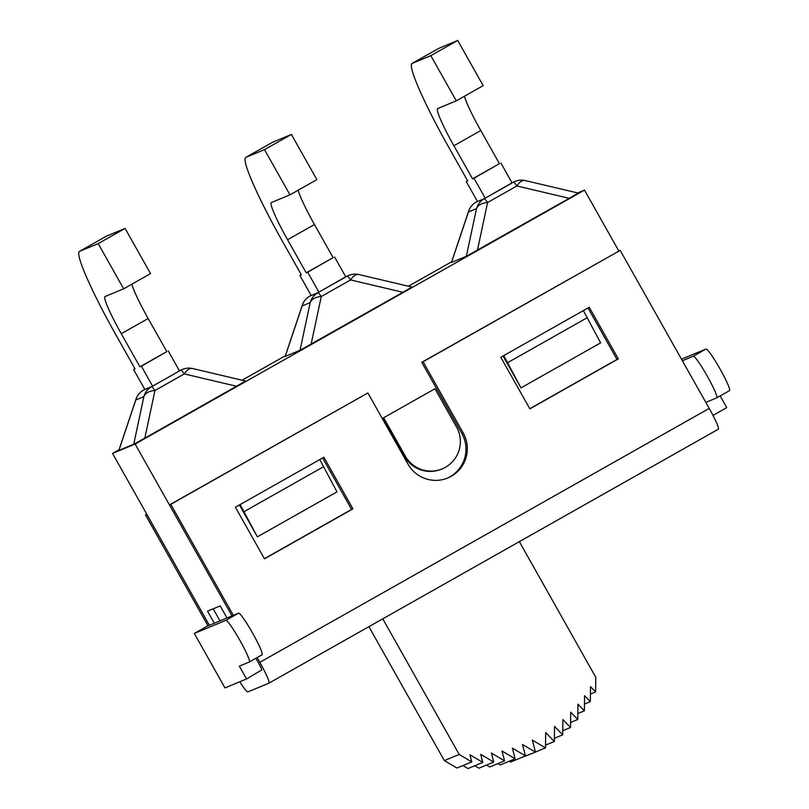 <?xml version="1.0" encoding="UTF-8"?>
<svg xmlns="http://www.w3.org/2000/svg" width="809" height="809" viewBox="0 0 809 809"><rect width="100%" height="100%" fill="white"/><g stroke="black" fill="none" stroke-linecap="round" stroke-linejoin="round"><path stroke-width="1.21" d="M249.364 661.974L262.055 654.805A23.896 2.417 -119.5 0 0 262.076 654.794A23.896 2.417 -119.5 0 0 252.499 632.921A23.896 2.417 -119.5 0 0 238.594 613.161L225.853 620.361L194.302 633.457L224.983 687.913L246.563 678.953L261.772 669.923A8.171 0.829 -119.5 0 0 258.486 662.915L255.887 658.293M712.982 415.371L726.735 407.605L720.162 395.925M705.893 402.498L706.783 401.992L705.822 402.386M729.516 390.636L716.774 397.836L729.485 390.656A23.896 2.417 -119.5 0 0 729.516 390.636A23.896 2.417 -119.5 0 0 719.929 368.773A23.896 2.417 -119.5 0 0 706.024 349.013L693.283 356.213A23.896 2.417 60.5 0 1 707.187 375.973A23.896 2.417 60.5 0 1 716.774 397.836A23.896 2.417 60.5 0 1 716.744 397.856L706.783 401.992M681.491 359.196L706.024 349.013M194.302 633.457L207.043 626.257L238.594 613.161M225.853 620.361A23.896 2.417 60.5 0 1 239.757 640.121A23.896 2.417 60.5 0 1 249.344 661.984A23.896 2.417 60.5 0 1 249.314 662.005L239.343 666.141L246.563 678.953M693.283 356.213L682.361 360.743M519.358 541.646L595.758 677.244L595.606 691.917L590.428 694.061M382.768 618.834L459.168 754.433L471.799 761.876L469.948 754.797L482.811 762.402L480.718 754.352L493.753 762.048L491.417 753.088L504.553 760.844L501.984 751.015L515.141 758.781L512.36 748.143L525.466 755.879L522.493 744.492L535.467 752.148L532.322 740.083L545.509 747.87L545.681 732.529L554.367 741.479L554.529 726.391L562.72 734.825L562.882 719.595L570.547 727.473L570.709 712.183L577.778 719.454L577.95 704.184L584.391 710.828L584.553 695.669L590.348 701.625L590.509 686.669L595.606 691.917M146.742 514.13L145.448 514.858L146.793 514.302L209.339 625.306M145.448 514.858L207.994 625.863M257.141 657.586L259.831 662.349A22.874 2.316 60.5 0 1 268.932 683.16A22.874 2.316 60.5 0 1 268.912 683.18L247.867 691.907A22.874 2.316 60.5 0 1 239.777 681.765M718.321 429.215L268.932 683.16L718.301 429.225A22.874 2.316 -119.5 0 0 718.321 429.215A22.874 2.316 -119.5 0 0 709.22 408.403L620.179 250.385L423.087 361.765L463.193 432.946A31.864 31.703 -112.5 0 1 447.812 477.967A31.864 31.703 -112.5 0 1 407.989 464.133L367.883 392.962L170.79 504.341L233.336 615.346M170.79 504.341L169.445 504.897L232.001 615.902L135.123 444.05L584.502 190.105L577.656 192.947M106.485 236.137A92.732 9.374 -119.5 0 0 106.383 236.188L79.484 251.387A92.732 9.374 60.5 0 1 79.595 251.336L106.485 236.137L125.092 228.411L150.555 273.614L123.666 288.813L98.202 243.61L79.595 251.336M192.623 368.53A16.342 16.342 0 0 0 182.601 369.339A16.342 16.261 67.5 0 0 180.852 370.198L151.526 386.773A16.342 16.261 67.5 0 0 143.871 396.592A16.342 10.224 -168 0 1 154.964 390.484L184.29 373.92A16.342 8.312 -76.7 0 1 192.623 368.53L245.623 381.049L144.821 438.154L154.964 390.484A16.342 1.648 -119.5 0 0 151.526 386.773L143.466 390.12A16.342 1.648 -119.5 0 0 143.446 390.12L144.811 389.362L133.586 369.44L135.042 368.843L116.395 335.745A92.732 9.374 60.5 0 1 79.484 251.387M143.446 390.12A16.342 16.342 0 0 0 135.993 399.161A16.342 8.545 18.5 0 0 135.811 399.939A16.342 16.261 67.5 0 1 143.466 390.12L152.608 386.136L141.383 366.204L139.927 366.811L121.269 333.712L148.168 318.524A40.854 4.126 60.5 0 1 131.877 284.171M123.666 288.813L105.059 296.529A40.854 4.126 -119.5 0 0 105.018 296.559A40.854 4.126 -119.5 0 0 121.269 333.712M148.168 318.524L166.816 351.622L139.927 366.811M98.202 243.61L125.092 228.411M133.586 369.44L134.951 368.671M166.816 351.622L141.383 366.204M144.821 438.154L133.728 444.262L118.802 450.441L135.993 399.161M152.608 386.136L179.507 370.937L168.272 351.015M439.105 48.176A92.732 9.374 -119.5 0 0 438.994 48.227L412.105 63.426A92.732 9.374 60.5 0 1 412.206 63.375L439.105 48.176L457.712 40.45L483.175 85.653L456.286 100.842L430.813 55.649L412.206 63.375M512.036 182.834L484.146 198.802L476.086 202.149A16.342 1.648 60.5 0 0 476.066 202.159A16.342 16.342 0 0 0 468.613 211.189A16.342 8.545 18.5 0 0 468.431 211.978A16.342 16.261 -112.5 0 1 476.086 202.149L477.421 201.39L466.206 181.479L467.663 180.872L449.015 147.774A92.732 9.374 60.5 0 1 412.105 63.426M476.066 202.159L485.228 198.175L474.003 178.243L472.537 178.85L453.889 145.751L480.779 130.552A40.854 4.126 60.5 0 1 464.497 96.2M456.286 100.842L437.679 108.568A40.854 4.126 -119.5 0 0 437.629 108.588A40.854 4.126 -119.5 0 0 453.889 145.751M480.779 130.552L499.436 163.651L472.537 178.85M430.813 55.649L457.712 40.45M466.206 181.479L467.572 180.71M499.436 163.651L474.003 178.243M477.441 250.193L487.584 202.523A16.342 1.648 60.5 0 0 484.146 198.802A16.342 16.261 67.5 0 0 476.491 208.631A16.342 10.224 12 0 1 487.584 202.523L516.9 185.959A16.342 8.312 -76.7 0 1 525.243 180.569A16.342 16.342 0 0 0 515.222 181.378A16.342 16.261 -112.5 0 0 513.462 182.237A16.342 1.648 60.5 0 1 516.9 185.959L569.233 198.316L466.338 256.301L451.422 262.48L468.613 211.189M525.243 180.569L578.243 193.078L569.233 198.316M485.228 198.175L512.117 182.976L500.892 163.044M272.795 142.151A92.732 9.374 -119.5 0 0 272.694 142.202L245.794 157.401A92.732 9.374 60.5 0 1 245.896 157.35L272.795 142.151L291.402 134.436L316.865 179.628L289.976 194.827L264.503 149.625L245.896 157.35M345.726 276.809L317.836 292.787L309.776 296.134A16.342 1.648 60.5 0 0 309.756 296.145A16.342 16.342 0 0 0 302.303 305.175A16.342 8.545 18.5 0 0 302.121 305.954A16.342 16.261 -112.5 0 1 309.776 296.134L311.111 295.376L299.896 275.464L301.353 274.858L282.705 241.76A92.732 9.374 60.5 0 1 245.794 157.401M309.756 296.145L318.918 292.16L307.693 272.228L306.227 272.835L287.579 239.737L314.468 224.538A40.854 4.126 60.5 0 1 298.187 190.186M289.976 194.827L271.369 202.553A40.854 4.126 -119.5 0 0 271.318 202.574A40.854 4.126 -119.5 0 0 287.579 239.737M314.468 224.538L333.126 257.636L306.227 272.835M264.503 149.625L291.402 134.436M299.896 275.464L301.261 274.686M333.126 257.636L307.693 272.228M311.131 344.169L321.274 296.509A16.342 1.648 60.5 0 0 317.836 292.787A16.342 16.261 67.5 0 0 310.181 302.617A16.342 10.224 12 0 1 321.274 296.509L350.59 279.934A16.342 8.312 -76.7 0 1 358.933 274.554A16.342 16.342 0 0 0 348.912 275.363A16.342 16.261 -112.5 0 0 347.162 276.223A16.342 1.648 60.5 0 1 350.59 279.934L402.933 292.292L300.038 350.277L285.112 356.456L302.303 305.175M358.933 274.554L411.933 287.064L402.933 292.292M318.918 292.16L345.817 276.961L334.582 257.029M368.894 626.672L444.343 760.581L459.168 754.433M545.509 747.87L535.447 752.046M535.467 752.148L520.227 758.053M525.466 755.879L510.641 762.038L509.266 761.218M515.141 758.781L500.316 764.94L497.99 763.565M504.553 760.844L489.728 766.993L486.472 765.071M493.753 762.048L478.928 768.206L474.752 765.739M482.811 762.402L467.986 768.55L462.93 765.557M471.799 761.876L456.974 768.034L444.343 760.581M590.348 701.625L584.472 704.073M584.391 710.828L577.848 713.548M577.778 719.454L570.598 722.437M570.547 727.473L562.771 730.699M562.72 734.825L554.398 738.283M554.367 741.479L545.539 745.14M235.409 507.233L323.873 457.247L352.946 508.851L264.482 558.837L235.409 507.233M618.329 358.883L529.875 408.869L500.791 357.265L589.255 307.278L618.329 358.883L616.984 359.439L588.001 307.986M367.883 392.962L169.445 504.897M620.179 250.385L421.742 362.321L461.848 433.503A31.864 31.703 -112.5 0 1 447.134 478.24M264.401 558.685L351.602 509.407L322.609 457.955M529.784 408.717L616.984 359.439M352.946 508.851L351.602 509.407M423.087 361.765L421.742 362.321M240.142 504.563L257.383 536.842L239.424 504.968M503.036 356L520.996 387.875L503.754 355.596M584.502 190.105L618.804 250.962M214.334 623.233L207.529 611.169L220.2 605.911L227.005 617.975M213.202 608.813L219.997 620.877M434.969 388.745L456.519 427A29.62 29.468 -112.5 0 1 442.22 468.856A29.62 29.468 -112.5 0 1 405.218 455.993L383.658 417.737L434.969 388.745L383.658 417.737M442.22 468.856L441.451 469.169A29.62 29.468 -112.5 0 1 404.449 456.316L382.89 418.061M257.383 536.842L336.999 491.852L319.757 459.573M323.731 466.621L244.116 511.612M520.996 387.875L600.612 342.874L583.37 310.595M587.344 317.644L507.728 362.644M119.034 449.753L112.532 453.424L209.379 625.286M451.644 261.792L408.403 286.234M285.334 355.778L242.093 380.21M112.532 453.424L135.123 444.05M236.622 386.277L184.29 373.92A16.342 1.648 -119.5 0 0 180.852 370.198L179.416 370.795M118.883 450.421L135.811 399.939L143.871 396.592L133.728 444.262M451.503 262.46L468.431 211.978L476.491 208.631L466.338 256.301M285.193 356.435L302.121 305.954L310.181 302.617L300.038 350.277M709.22 408.403L259.831 662.349M463.193 432.946L461.848 433.503M404.449 456.316L405.218 455.993M262.076 654.794L249.344 661.984M179.365 370.694L182.601 369.339M511.976 182.723L515.222 181.378M345.676 276.708L348.912 275.363"/></g></svg>
